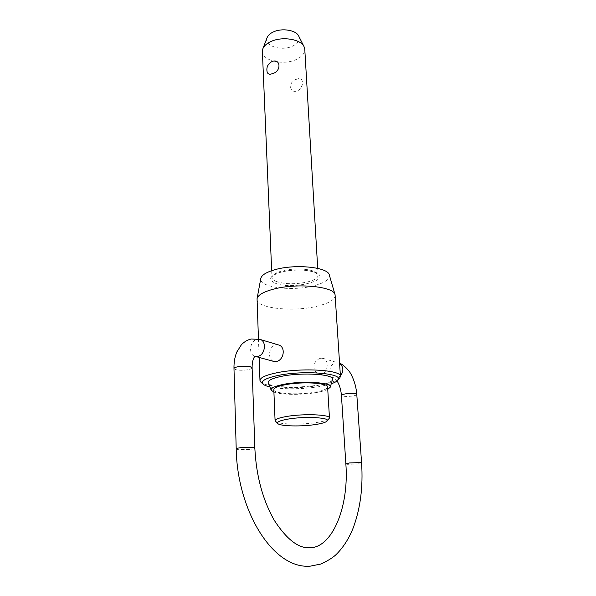 <?xml version="1.0" encoding="UTF-8"?>
<svg xmlns="http://www.w3.org/2000/svg" width="596" height="596" viewBox="0 0 596 596"><rect width="100%" height="100%" fill="white"/><g stroke="black" fill="none" stroke-linecap="round" stroke-linejoin="round"><path stroke-width="0.45" stroke-dasharray="2.98 2.23" d="M262.389 51.524C262.24 60.643 282.78 65.538 295.623 59.756C301.718 57.074 304.772 53.618 304.787 49.379M296.704 79.238C288.121 81.116 288.784 94.012 297.344 90.883L298 90.585C300.987 88.603 302.455 85.757 302.41 82.047L302.246 80.929C301.457 78.56 299.609 77.994 296.704 79.238M267.164 72.146L266.941 70.693C266.948 66.558 268.625 63.511 271.97 61.552M273.81 389.695C273.348 393.859 299.043 395.223 315.493 392.079C323.337 390.618 327.375 388.912 327.606 386.968M329.163 418.75C327.763 420.135 323.77 421.365 317.184 422.43C301.904 424.963 278.161 424.479 275.471 421.469M332.471 379.659C331.495 381.924 326.66 383.876 317.959 385.523C299.028 389.21 269.519 387.802 268.23 382.915M273.907 392.108C281.051 394.954 302.679 395.073 316.938 392.429C321.736 391.565 325.341 390.551 327.748 389.374M269.854 386.901C281.372 389.628 304.921 389.322 321.028 386.305L331.257 383.787M339.69 378.169C337.247 380.613 331.383 382.714 322.093 384.45C300.093 388.696 266.189 387.579 260.892 382.155M298.685 36.021C300.265 40.103 298.134 43.523 292.286 46.272C281.133 51.494 263.529 45.639 267.112 37.623M329.32 275.017C329.923 279.256 324.827 282.824 314.032 285.715C292.383 291.63 258.403 287.354 260.795 278.488M257.003 299.423C256.556 308.43 293.768 312.192 317.534 306.113C329.022 303.252 334.915 299.699 335.198 295.46M320.566 358.278C316.424 359.515 314.211 362.495 313.921 367.233C314.315 370.63 315.992 372.813 318.927 373.774L321.475 373.871C328.277 372.858 329.23 359.664 323.174 358.36L320.566 358.278M273.78 361.429C271.187 360.55 269.772 358.323 269.556 354.732C269.586 349.591 271.597 346.283 275.575 344.823L278.429 344.928M259.953 339.385L257.152 339.318C249.791 340.54 248.003 354.709 255.043 356.304L255.088 356.274M252.115 367.888C252.056 368.551 250.871 369.133 248.554 369.624C243.913 370.421 239.704 370.451 235.919 369.714L233.982 368.551M345.859 463.919L347.014 464.329L357.749 464.031L361.586 463.025M236.21 448.967L238.191 449.675L251.169 449.369C253.553 449.004 254.775 448.617 254.842 448.192M340.413 376.016L336.755 378.065L334.304 377.976C327.539 376.583 328.821 363.813 335.786 362.83L339.601 363.433M356.788 394.455C356.721 395.006 355.484 395.498 353.07 395.938C348.891 396.556 345.389 396.601 342.573 396.072L341.433 395.394M276.298 281.498C285.342 284.352 295.869 284.471 307.886 281.856C314.569 280.053 317.981 277.833 318.115 275.188C318.011 273.795 316.744 272.558 314.308 271.478C307.67 268.416 291.809 268.178 281.677 271.031C275.277 272.856 272.037 275.024 271.955 277.527C272.067 279.062 273.512 280.381 276.298 281.498M275.188 283.167C291.861 290.408 333.455 279.919 315.619 272.551C308.572 269.303 291.668 269.049 280.88 272.081C269.526 275.792 267.626 279.487 275.188 283.167M323.174 358.36L339.593 363.337M271.664 270.696L271.955 277.527C271.255 278.027 272.245 274.1 283.793 271.485C296.428 269.295 306.813 269.638 314.956 272.514C317.862 274.287 318.92 275.181 318.115 275.188L317.713 268.364M258.455 339.005L259.126 357.421M298 90.585C301.583 88.372 302.999 85.153 302.246 80.929M337.06 380.956L334.304 377.976L318.927 373.774"/><path stroke-width="0.89" d="M317.713 268.364L304.787 49.379L304.057 46.704C300.898 39.194 282.444 36.14 271.135 41.437C266.785 43.396 264.028 45.847 262.851 48.79L262.389 51.524L271.664 270.696M272.61 73.532C269.787 74.761 267.969 74.299 267.164 72.146C266.166 67.363 267.768 63.839 271.97 61.552L272.059 61.515C280.835 58.095 281.506 71.505 272.61 73.532M329.469 418.012L327.606 386.968C328.418 382.885 301.904 381.373 285.223 384.733C277.751 386.208 273.944 387.869 273.81 389.695L275.091 420.761C275.248 419.219 279.099 417.789 286.661 416.47C303.543 413.497 330.333 414.548 329.469 418.012L327.04 421.096C331.249 417.587 305.018 416.12 288.114 419.077C279.956 420.508 276.522 422.013 277.825 423.585C280.232 426.311 302.053 426.743 316.081 424.434C322.116 423.465 325.766 422.348 327.04 421.096M277.825 423.585L275.091 420.761M271.202 390.201L268.23 382.915C267.597 380.501 272.089 378.304 281.692 376.307C302.522 371.956 335.429 374.318 332.471 379.659L330.251 387.206C332.881 382.49 302.731 380.486 283.629 384.345C274.801 386.119 270.659 388.07 271.202 390.201L273.907 392.108M331.257 383.787C334.423 382.714 336.546 381.589 337.627 380.412C345.747 373.64 304.765 369.848 278.228 375.428C265.414 378.169 260.392 381.09 263.171 384.189C264.371 385.247 266.598 386.148 269.854 386.901M263.171 384.189L260.892 382.155L259.975 380.479C260.147 377.648 265.741 375.078 276.767 372.776C301.762 367.479 341.761 370.004 340.443 376.404L339.69 378.169L337.627 380.412M262.851 48.79L267.112 37.623C268.036 35.32 270.159 33.406 273.482 31.886C282.132 27.788 296.19 30.158 298.685 36.021L304.057 46.704M257.062 298.678L260.795 278.488C261.592 275.099 266.337 272.156 275.024 269.675C295.407 263.715 328.359 267.187 329.32 275.017L335.071 294.729C334.214 286.393 296.51 282.765 273.206 289.231C263.298 291.921 257.919 295.072 257.062 298.678L258.455 339.005M276.283 361.467L273.78 361.429L255.162 356.341L257.77 356.386C265.183 355.253 266.993 340.934 259.953 339.385L278.429 344.928C286.14 346.686 283.897 360.468 276.283 361.467M340.443 376.404L335.071 294.729M327.748 389.374L330.251 387.206M259.953 339.385L251.065 339.02C247.377 339.981 244.159 341.88 241.41 344.719L236.791 352.05C234.772 356.989 233.841 362.487 233.982 368.551C234.034 367.896 235.196 367.33 237.469 366.831C242.2 366.011 246.461 365.981 250.26 366.749L252.115 367.888L254.842 448.192L252.957 447.499C249.061 447.082 244.68 447.186 239.808 447.805C237.469 448.162 236.269 448.557 236.21 448.967C237.201 509.997 272.379 568.808 309.637 566.2L309.823 566.193M361.586 463.025L360.491 462.623L349.636 462.921L345.859 463.919L341.433 395.394C341.486 394.85 342.707 394.366 345.091 393.926C349.345 393.293 352.877 393.248 355.7 393.8L356.788 394.455L361.586 463.025C363.18 486.858 360.401 508.455 353.242 527.81C349.018 538.464 343.385 547.307 336.338 554.34C333.35 557.327 328.254 560.545 321.05 563.995L310.151 566.178M339.601 363.433C343.639 366.89 343.907 371.084 340.413 376.016M345.859 463.919C349.181 507.33 332.128 547.411 310.263 547.746L309.108 547.784C298.037 548.156 286.415 538.985 274.249 520.271C262.68 499.835 256.213 475.809 254.842 448.192M339.593 363.337C342.059 363.612 349.316 370.004 351.506 375.227C354.486 381.067 356.244 387.475 356.788 394.455M259.126 357.421L259.975 380.479M233.982 368.551L236.21 448.967M341.433 395.394C340.927 389.575 339.467 384.763 337.06 380.956M252.115 367.888C251.981 358.665 255.177 355.872 255.162 356.237L255.088 356.274"/></g></svg>
